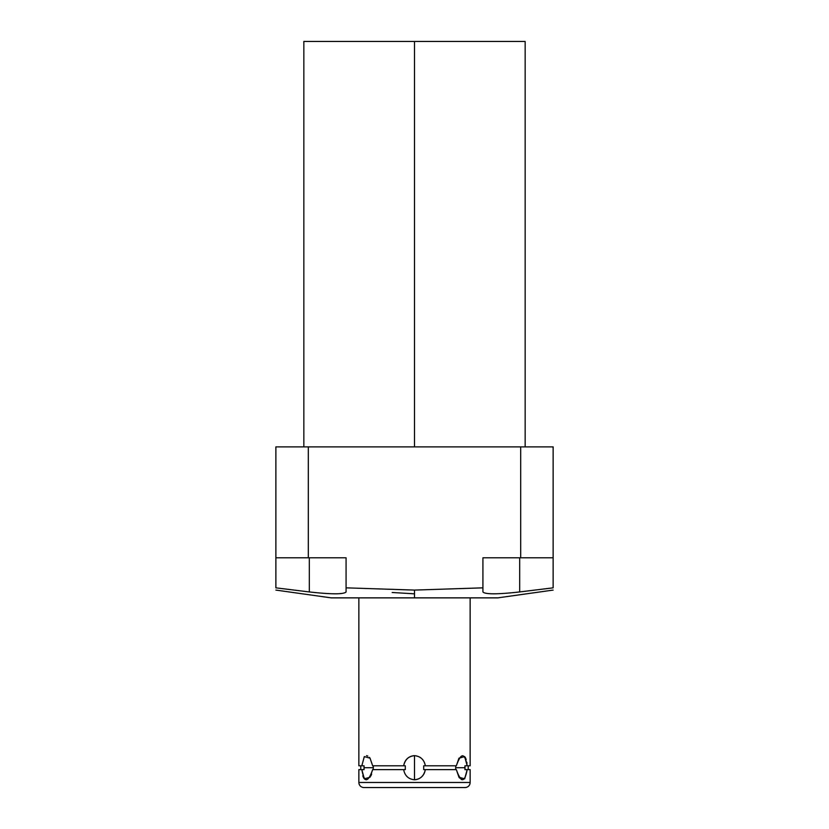 <?xml version="1.0" encoding="UTF-8"?>
<svg xmlns="http://www.w3.org/2000/svg" width="829" height="829" viewBox="0 0 829 829"><rect width="100%" height="100%" fill="white"/><g stroke="black" fill="none" stroke-linecap="round" stroke-linejoin="round"><path stroke-width="1.24" d="M358.864 597.864L358.864 765.799L358.864 597.864L332.75 597.864L496.861 597.864L470.136 597.864L470.136 765.799L467.183 765.799L464.686 756.597L458.965 758.183L456.333 765.799L455.753 765.799L455.649 767.716L464.996 767.716L464.945 765.799L470.136 765.799L470.136 597.864L470.136 765.799L467.183 765.799C464.654 752.431 461.038 752.431 456.333 765.799L425.35 765.799C424.179 759.675 420.562 756.286 414.5 755.633C408.738 756.058 405.122 759.447 403.65 765.799L372.667 765.799L370.035 758.183L364.314 756.597L361.817 765.799L358.864 765.799L358.864 597.864L336.709 597.864L414.5 597.864L331.196 597.864L275.87 590.082M303.849 446.893L303.849 41.45L414.5 41.45L414.5 446.893L414.5 41.45L303.849 41.45L525.151 41.45L525.151 446.893M309.31 557.803L309.321 591.937L309.31 557.803L309.321 591.937L275.87 587.844L275.87 557.803L275.87 587.844L275.87 557.803L308.305 557.803L308.305 446.893L275.87 446.893L308.305 446.893L308.305 557.803L275.87 557.803L275.87 446.893L275.87 557.803L275.87 446.893L553.13 446.893L553.13 557.803L553.13 446.893L553.13 557.803L482.924 557.803L482.924 587.844L414.5 590.082L346.076 587.844L346.076 557.803L308.305 557.803L308.305 446.893L520.695 446.893L520.695 557.803L520.695 446.893L553.13 446.893L520.695 446.893L520.695 557.803L553.13 557.803L553.13 587.844L553.13 557.803L482.924 557.803L482.924 591.937C485.069 594.424 497.317 594.424 519.69 591.937L519.69 557.803L519.69 591.937L553.13 587.844C553.13 590.808 553.13 590.808 553.13 587.844L553.13 557.803M275.87 557.803L346.076 557.803L346.076 591.937L346.076 557.803L346.076 591.937L346.076 587.844L414.5 590.082L414.5 597.864L414.5 590.082L482.924 587.844L482.924 557.803L482.924 591.937C485.069 594.424 497.317 594.424 519.69 591.937L519.69 557.803M309.321 591.937C331.641 594.424 343.89 594.424 346.076 591.937C343.89 594.424 331.641 594.424 309.321 591.937L275.87 587.844C275.87 590.808 275.87 590.808 275.87 587.844L309.321 591.937C331.641 594.424 343.89 594.424 346.076 591.937L346.076 587.844L414.5 590.082L482.924 587.844L482.924 557.803L520.695 557.803M414.5 593.844L392.179 592.486M553.13 590.082L497.804 597.864L414.5 597.864L414.5 590.082M444.51 782.462L470.136 782.462A5.088 5.088 0 0 1 465.059 787.55L363.941 787.55A5.088 5.088 0 0 1 358.864 782.462L470.136 782.462A5.088 5.088 0 0 1 465.059 787.55L363.941 787.55A5.088 5.088 0 0 1 358.864 782.462L358.864 769.623L361.817 769.623C364.345 782.99 367.962 782.99 372.667 769.623L403.65 769.623C404.821 775.747 408.438 779.136 414.5 779.799C420.272 779.364 423.888 775.965 425.35 769.623L456.333 769.623C461.038 783.001 464.654 783.001 467.183 769.623L470.136 769.623L470.136 782.462L358.864 782.462A5.088 5.088 0 0 0 363.941 787.55M361.817 765.799L358.864 765.799L364.055 765.799L364.004 767.716L373.351 767.716L364.004 767.716L364.055 765.799L361.817 765.799L364.055 765.799L364.055 769.623L358.864 769.623L358.864 782.462L358.864 769.623L361.817 769.623L364.314 778.825L370.035 777.239L372.667 769.623L373.247 769.623L373.247 765.799L372.667 765.799L405.308 765.799L405.308 769.623L403.65 769.623C404.801 775.716 408.417 779.105 414.5 779.799L414.5 755.633C408.417 756.317 404.801 759.706 403.65 765.799C405.122 759.447 408.738 756.058 414.5 755.633L414.5 779.799C420.583 779.105 424.199 775.716 425.35 769.623L423.692 769.623L423.692 765.799L425.35 765.799C424.199 759.706 420.583 756.317 414.5 755.633C420.562 756.286 424.179 759.675 425.35 765.799L424.5 765.799M465.059 787.55A5.088 5.088 0 0 0 470.136 782.462L470.136 769.623L464.945 769.623L464.996 767.716L455.649 767.716L455.753 769.623L456.333 769.623L458.965 777.239L464.686 778.825L467.183 769.623L464.945 769.623L464.945 765.799L467.183 765.799C464.654 752.431 461.038 752.431 456.333 765.799L423.692 765.799L423.692 769.623L424.5 769.623M455.649 767.716L455.753 765.799L455.649 767.716L464.996 767.716L464.945 769.623L467.183 769.623C464.654 783.001 461.038 783.001 456.333 769.623L425.35 769.623C423.888 775.965 420.272 779.364 414.5 779.799C408.438 779.136 404.821 775.747 403.65 769.623L372.667 769.623C367.962 782.99 364.345 782.99 361.817 769.623L364.055 769.623L361.817 769.623M404.5 769.623L403.65 769.623L405.308 769.623L405.308 765.799L372.667 765.799M373.351 767.716L373.247 765.799L373.351 767.716L364.004 767.716L364.055 769.623L364.004 767.716M404.5 765.799L405.308 765.799L405.308 769.623M308.305 446.893L520.695 446.893M414.5 41.45L414.5 446.893M346.076 587.844L346.076 557.803L308.305 557.803M482.924 587.844L482.924 591.937C485.069 594.424 497.317 594.424 519.69 591.937L519.679 591.937M346.076 591.937L346.076 557.803M467.183 769.623L470.136 769.623L470.136 782.462L384.49 782.462M462.219 779.747L461.173 779.364M459.608 778.058L458.903 777.156M371.641 774.11L370.832 775.934M366.304 779.799L364.915 779.353M363.734 778.068L362.791 775.892M366.542 755.644L367.827 756.058M369.402 757.374L370.097 758.266M465.266 757.364L466.209 759.53M466.862 762.442L466.965 763.219M467.183 765.799L464.945 765.799L464.996 767.716M405.308 765.799L403.65 765.799M414.5 755.633L414.5 779.799M423.692 769.623L423.692 765.799M403.65 769.623L372.667 769.623M456.333 769.623L425.35 769.623M456.333 765.799L425.35 765.799M360.77 765.799L360.77 769.623M468.23 769.623L468.23 765.799"/></g></svg>
